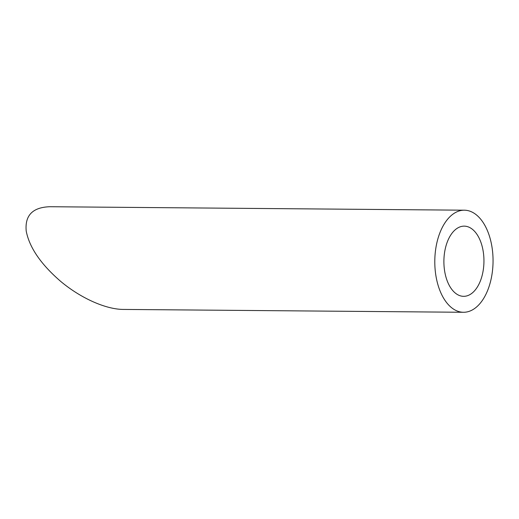 <?xml version="1.0" encoding="UTF-8"?>
<svg xmlns="http://www.w3.org/2000/svg" width="519" height="519" viewBox="0 0 519 519"><rect width="100%" height="100%" fill="white"/><g stroke="black" fill="none" stroke-linecap="round" stroke-linejoin="round"><path stroke-width="0.78" d="M446.003 277.237A35.091 20.027 90.5 0 0 463.623 296.33A35.091 20.027 90.5 0 0 483.948 261.401A35.091 20.027 90.5 0 0 464.213 226.141A35.091 20.027 90.5 0 0 446.003 277.237M437.861 284.509A51.044 29.129 90.5 0 0 463.493 312.276A51.044 29.129 90.5 0 0 493.05 261.479A51.044 29.129 90.5 0 0 464.349 210.195A51.044 29.129 90.5 0 0 437.861 284.509M463.493 312.276L123.483 309.428C105.85 309.421 80.692 298.172 60.639 281.35C40.839 264.223 29.362 247.453 26.216 231.052C24.756 215.398 32.658 207.289 49.915 206.724L464.349 210.195"/></g></svg>
